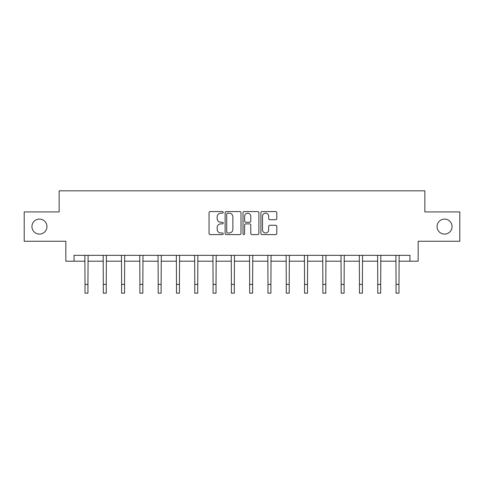 <?xml version="1.0" encoding="UTF-8"?>
<svg xmlns="http://www.w3.org/2000/svg" width="484" height="484" viewBox="0 0 484 484"><rect width="100%" height="100%" fill="white"/><g stroke="black" fill="none" stroke-linecap="round" stroke-linejoin="round"><path stroke-width="0.73" d="M223.233 212.367A0.805 0.805 0 0 0 222.428 211.562L210.195 211.562A1.149 1.149 0 0 0 209.046 212.712L209.046 233.439A1.149 1.149 0 0 0 210.195 234.589L222.428 234.589A0.805 0.805 0 0 0 223.233 233.784A0.805 0.805 0 0 0 222.428 232.979L220.843 232.979A3.684 3.684 0 0 1 217.165 229.295L217.165 227.565A3.684 3.684 0 0 1 220.843 223.88L222.428 223.88A0.805 0.805 0 0 0 223.233 223.076A0.805 0.805 0 0 0 222.428 222.271L220.843 222.271A3.684 3.684 0 0 1 217.165 218.587L217.165 216.856A3.684 3.684 0 0 1 220.843 213.178L222.428 213.178A0.805 0.805 0 0 0 223.233 212.367M437.046 226.597A7.508 7.508 0 0 0 444.554 234.099A7.508 7.508 0 0 0 452.062 226.597A7.508 7.508 0 0 0 444.554 219.089A7.508 7.508 0 0 0 437.046 226.597M31.938 226.597A7.508 7.508 0 0 0 39.446 234.099A7.508 7.508 0 0 0 46.954 226.597A7.508 7.508 0 0 0 39.446 219.089A7.508 7.508 0 0 0 31.938 226.597M275.644 219.682A1.149 1.149 0 0 0 276.794 218.526L276.794 212.712A1.149 1.149 0 0 0 275.644 211.562L262.062 211.562A1.149 1.149 0 0 0 260.906 212.712L260.906 233.439A1.149 1.149 0 0 0 262.062 234.589L275.644 234.589A1.149 1.149 0 0 0 276.794 233.439L276.794 226.415A1.149 1.149 0 0 0 275.644 225.266L269.83 225.266A1.149 1.149 0 0 0 268.68 226.415L268.68 229.9A3.079 3.079 0 0 1 265.601 232.979A3.079 3.079 0 0 1 262.522 229.9L262.522 216.257A3.079 3.079 0 0 1 265.601 213.178A3.079 3.079 0 0 1 268.68 216.257L268.68 218.526A1.149 1.149 0 0 0 269.83 219.682L275.644 219.682M74.046 261.197L74.046 255.328L409.954 255.328L409.954 261.197L418.164 261.197L418.164 241.256L459.8 241.256L459.8 211.931L424.849 211.931L424.849 190.823L59.151 190.823L59.151 211.931L24.2 211.931L24.2 241.256L65.836 241.256L65.836 261.197L85.015 261.197M240.99 212.712A1.149 1.149 0 0 0 239.84 211.562L226.258 211.562A1.149 1.149 0 0 0 225.108 212.712L225.108 233.439A1.149 1.149 0 0 0 226.258 234.589L239.84 234.589A1.149 1.149 0 0 0 240.99 233.439L240.99 212.712M244.16 211.562L257.742 211.562A1.149 1.149 0 0 1 258.892 212.712L258.892 233.439A1.149 1.149 0 0 1 257.742 234.589L251.928 234.589A1.149 1.149 0 0 1 250.779 233.439L250.779 225.036A1.149 1.149 0 0 0 249.629 223.88L245.769 223.88A1.149 1.149 0 0 0 244.62 225.036L244.62 233.784A0.805 0.805 0 0 1 243.815 234.589A0.805 0.805 0 0 1 243.01 233.784L243.01 212.712A1.149 1.149 0 0 1 244.16 211.562M87.943 261.197L103.31 261.197M106.244 261.197L121.605 261.197M124.539 261.197L139.9 261.197M142.834 261.197L158.201 261.197M161.13 261.197L176.497 261.197M179.431 261.197L194.792 261.197M197.726 261.197L213.087 261.197M216.021 261.197L231.388 261.197M234.316 261.197L249.683 261.197M252.612 261.197L267.979 261.197M270.913 261.197L286.274 261.197M289.208 261.197L304.569 261.197M307.503 261.197L322.87 261.197M325.799 261.197L341.166 261.197M344.1 261.197L359.461 261.197M362.395 261.197L377.756 261.197M380.69 261.197L396.057 261.197M398.985 261.197L409.954 261.197M227.522 213.178A0.805 0.805 0 0 0 226.718 213.982L226.718 232.169A0.805 0.805 0 0 0 227.522 232.979L229.192 232.979A3.684 3.684 0 0 0 232.877 229.295L232.877 216.856A3.684 3.684 0 0 0 229.192 213.178L227.522 213.178M250.779 216.312A3.079 3.079 0 0 0 247.699 213.232A3.079 3.079 0 0 0 244.62 216.312L244.62 221.121A1.149 1.149 0 0 0 245.769 222.271L249.629 222.271A1.149 1.149 0 0 0 250.779 221.121L250.779 216.312M84.863 255.328L85.015 284.38L87.943 284.38L88.094 255.328M85.015 284.38L85.015 293.177L87.943 293.177L87.943 284.38M103.159 255.328L103.31 284.38L106.244 284.38L106.389 255.328M103.31 284.38L103.31 293.177L106.244 293.177L106.244 284.38M121.46 255.328L121.605 284.38L124.539 284.38L124.684 255.328M121.605 284.38L121.605 293.177L124.539 293.177L124.539 284.38M139.755 255.328L139.9 284.38L142.834 284.38L142.986 255.328M139.9 284.38L139.9 293.177L142.834 293.177L142.834 284.38M158.05 255.328L158.201 284.38L161.13 284.38L161.281 255.328M158.201 284.38L158.201 293.177L161.13 293.177L161.13 284.38M176.345 255.328L176.497 284.38L179.431 284.38L179.576 255.328M176.497 284.38L176.497 293.177L179.431 293.177L179.431 284.38M194.647 255.328L194.792 284.38L197.726 284.38L197.871 255.328M194.792 284.38L194.792 293.177L197.726 293.177L197.726 284.38M212.942 255.328L213.087 284.38L216.021 284.38L216.173 255.328M213.087 284.38L213.087 293.177L216.021 293.177L216.021 284.38M231.237 255.328L231.388 284.38L234.316 284.38L234.468 255.328M231.388 284.38L231.388 293.177L234.316 293.177L234.316 284.38M249.532 255.328L249.683 284.38L252.612 284.38L252.763 255.328M249.683 284.38L249.683 293.177L252.612 293.177L252.612 284.38M267.827 255.328L267.979 284.38L270.913 284.38L271.058 255.328M267.979 284.38L267.979 293.177L270.913 293.177L270.913 284.38M286.129 255.328L286.274 284.38L289.208 284.38L289.353 255.328M286.274 284.38L286.274 293.177L289.208 293.177L289.208 284.38M304.424 255.328L304.569 284.38L307.503 284.38L307.655 255.328M304.569 284.38L304.569 293.177L307.503 293.177L307.503 284.38M322.719 255.328L322.87 284.38L325.799 284.38L325.95 255.328M322.87 284.38L322.87 293.177L325.799 293.177L325.799 284.38M341.014 255.328L341.166 284.38L344.1 284.38L344.245 255.328M341.166 284.38L341.166 293.177L344.1 293.177L344.1 284.38M359.316 255.328L359.461 284.38L362.395 284.38L362.54 255.328M359.461 284.38L359.461 293.177L362.395 293.177L362.395 284.38M377.611 255.328L377.756 284.38L380.69 284.38L380.841 255.328M377.756 284.38L377.756 293.177L380.69 293.177L380.69 284.38M395.906 255.328L396.057 284.38L398.985 284.38L399.137 255.328M396.057 284.38L396.057 293.177L398.985 293.177L398.985 284.38"/></g></svg>
